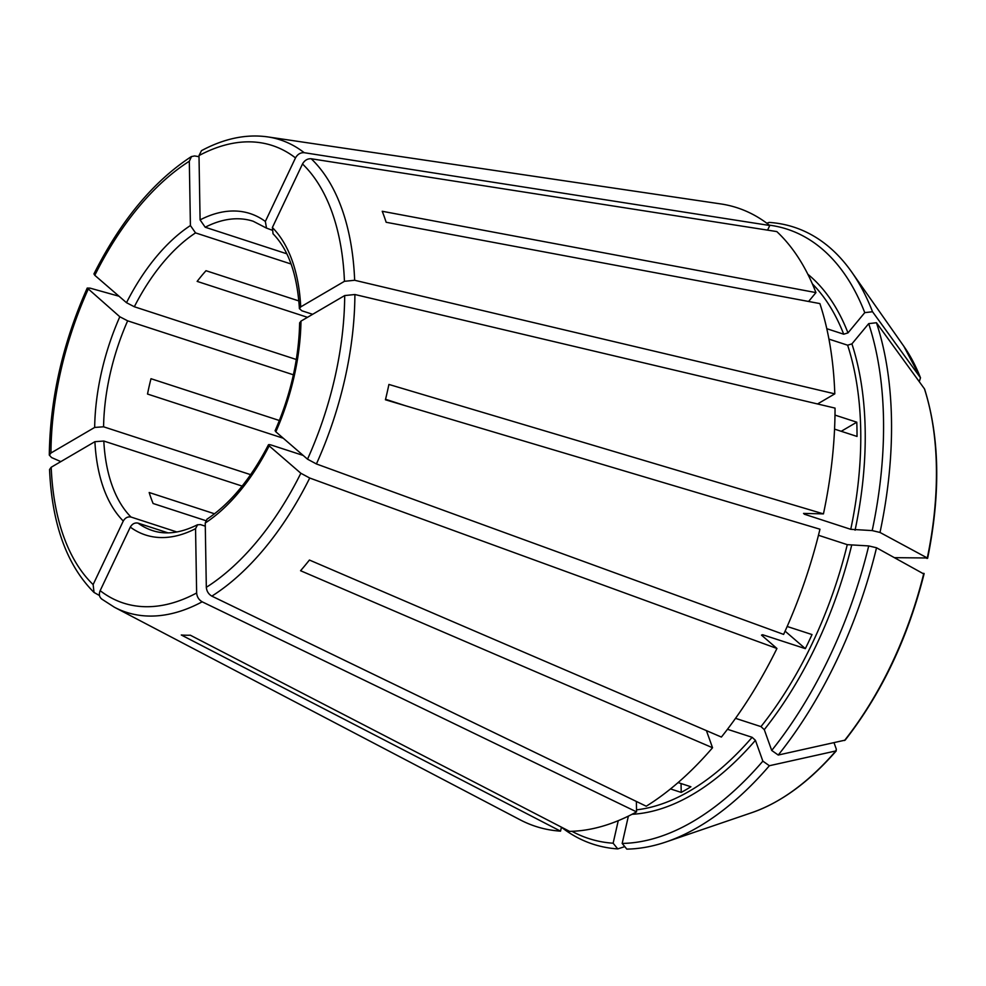 <?xml version="1.0" encoding="UTF-8"?>
<svg xmlns="http://www.w3.org/2000/svg" width="986" height="986" viewBox="0 0 986 986"><rect width="100%" height="100%" fill="white"/><g stroke="black" fill="none" stroke-linecap="round" stroke-linejoin="round"><path stroke-width="1.48" d="M200.096 219.89A169 93.522 108 0 1 265.345 221.456L295.492 157.908A240.572 133.135 -72 0 0 198.999 155.578L200.096 219.89L205.211 227.236A162.653 90.009 108 0 1 253.205 221.258L266.503 228.123M265.345 221.456L266.503 228.099L271.754 230.058M189.312 161.248A240.572 133.135 -72 0 0 94.804 275.304L126.491 302.69A169 93.522 108 0 1 190.409 225.56L189.312 161.248L191.506 156.564L194.599 155.948L199.024 156.688M190.409 225.56L195.536 232.893L291.092 264.014M126.491 302.69L134.33 306.757A162.653 90.009 108 0 1 195.536 232.893M250.641 474.673L103.579 426.802L94.668 427.431A169 93.522 108 0 1 119.811 316.765L127.65 320.832L293.384 374.803M176.851 531.972L130.978 517.034C127.786 516.442 125.222 517.773 123.275 521.027A169 93.522 108 0 1 94.915 441.679L103.813 441.038L242.149 486.086M205.285 526.167L200.478 524.601L197.57 524.798L195.548 528.669A169 93.522 108 0 1 130.3 527.103C132.235 523.849 134.811 522.518 137.991 523.098L167.94 532.847M268.512 444.809L269.153 445.869A169 93.522 108 0 1 205.236 523.011L206.961 519.314M205.236 523.011L206.32 587.311A240.572 133.135 -72 0 0 300.841 473.255L269.153 445.869C267.822 444.538 268.562 444.267 271.372 445.08L303.183 455.433M299.732 322.841L300.976 321.128A169 93.522 108 0 1 275.834 431.794L275.18 430.746M571.979 831.309A320.425 177.32 -72 0 0 613.132 843.215L618.259 820.672M195.548 528.669L196.645 592.98C197.015 596.912 198.852 599.845 202.167 601.805L636.549 811.885A325.306 180.019 -72 0 1 569.575 831.371L190.323 635.206A255.275 141.269 108 0 1 181.288 634.996L560.541 831.149L561.441 827.168M613.132 843.215L617.766 848.909L624.767 846.617M119.811 316.765L87.298 288.06L90.059 288.134L119.023 296.231M275.834 431.794L307.521 459.18L316.407 463.95L783.623 634.405A325.306 180.019 -72 0 0 819.958 529.211L385.427 399.774A255.275 141.269 108 0 0 388.915 384.441L823.446 513.879A325.306 180.019 -72 0 0 835.043 408.105L354.898 294.518L344.693 295.566L300.976 321.128M405.024 405.603L385.551 399.268M804.416 513.423A287.222 158.943 -72 0 1 804.256 514.174L850.758 529.322L872.191 530.591L880.005 532.452L927.296 557.977L894.844 557.669M880.005 532.452A324.456 179.551 -72 0 0 876.455 322.73L924.424 388.792A265.493 146.914 -72 0 1 927.296 557.977L926.902 558.433M803.553 513.41L823.446 513.879M94.915 441.679L51.198 467.253L49.608 469.459M808.594 301.469L815.952 292.596L382.223 211.275A255.275 141.269 108 0 1 386.155 222.269L819.884 303.589A325.306 180.019 -72 0 1 834.797 393.858L817.53 403.964M826.786 328.695L843.708 334.205L847.985 332.886L864.759 312.648L872.524 311.736L920.493 377.798L919.26 381.681M903.854 346.308A265.493 146.914 -72 0 1 920.493 377.798L903.854 346.308L851.731 272.074A324.456 179.551 -72 0 0 769.191 222.417L766.788 223.206M123.275 521.027L93.128 584.587L94.04 592.45L99.512 595.556M206.32 587.311C206.69 591.243 208.539 594.188 211.854 596.136L646.237 806.228A325.306 180.019 -72 0 0 712.545 747.745L300.57 570.721A255.275 141.269 108 0 0 309.419 560.036L721.395 737.06A325.306 180.019 -72 0 0 776.943 648.48L761.5 635.132L762.609 634.725L805.34 648.64A287.222 158.943 -72 0 0 812.02 634.565L787.173 626.48M681.055 783.55L681.215 792.411A287.222 158.943 -72 0 0 690.89 786.754L678.085 782.576M307.496 317.319L197.151 281.392A162.653 90.009 108 0 1 206 270.706L298.869 300.94M805.34 648.64L785.102 631.151M279.395 420.517L150.994 378.71A162.653 90.009 108 0 0 147.518 394.043L283.302 438.252M841.231 431.289L856.785 422.193A287.222 158.943 -72 0 1 857.031 436.441L834.55 429.12M272.37 227.532A169 93.522 108 0 1 300.73 306.892L344.447 281.318A240.572 133.135 -72 0 0 302.505 163.972L272.37 227.532L273.036 233.731M302.505 163.972C304.612 160.287 307.509 158.549 311.219 158.758L776.795 231.574A325.306 180.019 -72 0 1 815.952 292.596M214.541 513.792L149.182 492.507A162.653 90.009 108 0 0 153.113 503.501L205.766 520.645M628.378 816.125L622.178 843.437A320.425 177.32 -72 0 0 762.856 761.143L755.424 740.326L752.121 737.306L727.458 729.283M681.215 792.411L670.492 788.923M868.715 545.924L876.529 547.772A324.456 179.551 -72 0 1 778.237 755.042L771.718 750.457A320.425 177.32 -72 0 0 868.715 545.924L847.27 544.654L818.466 535.275M771.718 750.457L764.273 729.64L760.97 726.62L735.531 718.338M872.191 530.591A320.425 177.32 -72 0 0 868.691 323.642L851.916 343.88L847.627 345.199L828.943 339.11M868.691 323.642L876.455 322.73M856.785 422.193L834.982 415.094M864.759 312.648A320.425 177.32 -72 0 0 769.339 225.153M872.524 311.736A324.456 179.551 -72 0 0 851.731 272.074M561.428 827.217A324.456 179.551 -72 0 0 617.766 848.909M622.178 843.437L626.813 849.119A324.456 179.551 -72 0 0 666.216 841.896A324.456 179.551 -72 0 0 769.376 765.728L836.276 750.851C809.309 781.799 781.232 802.37 752.047 812.575A265.493 146.914 -72 0 0 835.66 751.196L836.375 749.323L834.045 742.803M778.237 755.042L845.15 740.129M876.529 547.772L923.426 573.766M924.424 388.792L924.683 389.31C939.707 437.624 940.681 493.949 927.629 558.286M636.549 811.885L636.364 801.458M706.42 730.626L712.545 747.745M101.472 598.896L114.45 607.265L520.177 819.847A325.306 180.019 -72 0 0 560.541 831.149M769.77 225.498A325.306 180.019 -72 0 0 720.717 203.917L267.6 136.881A248.435 137.473 -72 0 1 304.206 152.694L769.77 225.498L767.576 230.132M761.5 635.132L762.609 634.725A287.222 158.943 -72 0 1 762.141 635.674M296.318 359.496L134.33 306.757M286.815 253.796L205.211 227.236M312.648 314.3L301.876 310.787L299.485 308.667L300.73 306.892M94.668 427.431L50.952 453.005L49.362 455.15L51.568 457.566L60.824 461.608M130.3 527.103L100.153 590.663C98.662 594.546 99.364 597.454 102.261 599.389M300.841 473.255L309.727 478.025L776.943 648.48M344.447 281.318L354.652 280.27L834.797 393.858M94.804 275.304L93.978 273.972M198.999 155.578L201.44 150.747M295.492 157.908C297.587 154.223 300.496 152.485 304.206 152.694M762.856 761.143L769.376 765.728M103.579 426.802A162.653 90.009 108 0 1 112.034 366.028A162.653 90.009 108 0 1 127.65 320.832M130.978 517.034A162.653 90.009 108 0 1 103.813 441.038M197.57 524.725C180.906 533.044 165.882 535.004 152.497 530.579A162.653 90.009 108 0 1 137.991 523.098M636.512 809.851A287.222 158.943 -72 0 0 752.121 737.306M760.97 726.62A287.222 158.943 -72 0 0 847.27 544.654M764.273 729.64A290.389 160.706 -72 0 0 851.596 545.517M850.758 529.322A287.222 158.943 -72 0 0 847.627 345.199M855.084 530.185A290.389 160.706 -72 0 0 851.916 343.88M843.708 334.205A287.222 158.943 -72 0 0 812.353 283.845M847.985 332.886A290.389 160.706 -72 0 0 807.854 274.268M844.509 740.511A265.493 146.914 -72 0 0 923.808 573.297M632.038 814.288A290.389 160.706 -72 0 0 755.424 740.326M88.124 289.379A240.572 133.135 -72 0 0 50.952 453.005M51.198 467.253A240.572 133.135 -72 0 0 93.128 584.587M114.45 607.265A248.435 137.473 -72 0 0 202.167 601.805M100.153 590.663A240.572 133.135 -72 0 0 196.645 592.98M211.854 596.136A248.435 137.473 -72 0 0 309.727 478.025M316.407 463.95A248.435 137.473 -72 0 0 354.898 294.518M307.521 459.18A240.572 133.135 -72 0 0 344.693 295.566M354.652 280.27A248.435 137.473 -72 0 0 311.219 158.758M206.887 519.265C230.317 503.599 250.851 478.752 268.475 444.735M275.094 430.759C290.685 394.881 298.869 358.892 299.645 322.792M752.047 812.575L666.216 841.896M845.162 740.129C881.644 693.331 907.983 637.831 924.141 573.63M299.411 308.729C297.267 274.539 288.454 249.544 272.986 233.731M87.224 288.072C62.66 343.375 50.015 399.059 49.3 455.113M49.547 469.509C51.975 524.182 66.802 565.163 94.015 592.45M191.444 156.528C153.397 181.338 120.896 220.457 93.941 273.911M201.427 150.685C224.142 138.496 246.204 133.899 267.6 136.881"/></g></svg>
